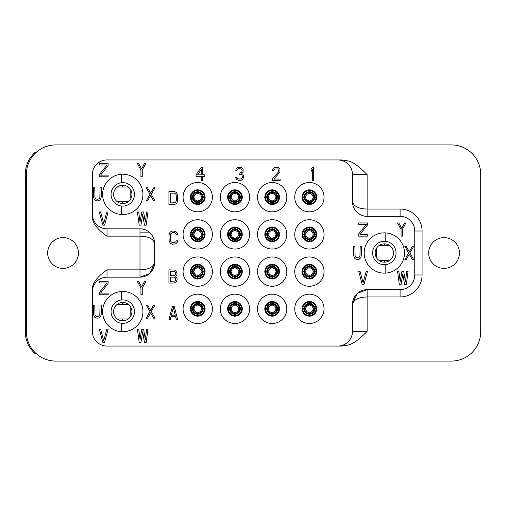 <?xml version="1.0" encoding="UTF-8"?>
<svg xmlns="http://www.w3.org/2000/svg" width="506" height="506" viewBox="0 0 506 506"><rect width="100%" height="100%" fill="white"/><g stroke="black" fill="none" stroke-linecap="round" stroke-linejoin="round"><path stroke-width="0.76" d="M55.723 144.925A29.31 29.31 0 0 0 26.413 174.235L26.413 331.765A29.31 29.31 0 0 0 55.723 361.075L451.39 361.075A29.31 29.31 0 0 0 480.7 331.765L480.7 174.235A29.31 29.31 0 0 0 451.39 144.925L55.723 144.925M459.454 253A15.389 15.389 0 0 1 444.066 268.389A15.389 15.389 0 0 1 428.677 253A15.389 15.389 0 0 1 444.066 237.611A15.389 15.389 0 0 1 459.454 253M78.436 253A15.389 15.389 0 0 1 63.054 268.389A15.389 15.389 0 0 1 47.665 253A15.389 15.389 0 0 1 63.054 237.611A15.389 15.389 0 0 1 78.436 253M154.64 262.525C153.324 267.193 148.441 269.641 139.985 269.85L107.013 269.85C96.602 277.086 91.719 283.992 92.358 290.577L92.358 331.398A14.655 14.655 0 0 0 107.013 346.053L341.746 346.053C348.887 344.89 352.366 346.193 367.128 331.398L367.128 296.965L400.101 296.965A21.979 21.979 0 0 0 422.08 274.979L422.08 231.021A21.979 21.979 0 0 0 400.101 209.035L367.128 209.035C358.672 208.82 353.789 206.378 352.473 201.711L352.473 174.602A14.655 14.655 0 0 0 337.818 159.947L107.013 159.947A14.655 14.655 0 0 0 92.358 174.602L92.358 215.423C91.725 222.014 96.608 228.921 107.013 236.15L139.985 236.15C148.441 236.365 153.324 238.807 154.64 243.475L154.64 262.525A14.655 14.655 0 0 1 139.985 277.18L107.013 277.18A14.655 14.655 0 0 0 92.358 291.835L92.358 331.398M107.013 346.053L337.818 346.053A14.655 14.655 0 0 0 352.473 331.398L352.473 304.289A14.655 14.655 0 0 1 367.128 289.634L400.101 289.634A14.655 14.655 0 0 0 414.756 274.979L414.756 231.021A14.655 14.655 0 0 0 400.101 216.366L367.128 216.366L367.128 174.602C352.334 159.782 348.9 161.123 341.746 159.947L107.013 159.947M26.413 174.235L25.3 174.235A29.31 29.31 0 0 1 35.224 152.249L36.337 152.249M122.401 185.234L122.401 187.056M122.401 318.944L122.401 320.766M384.712 245.676L384.712 243.848M384.712 262.152L384.712 260.324M122.401 302.468L122.401 304.289M122.401 201.711L122.401 203.532M128.265 201.711L117.272 201.711M122.768 185.221A9.159 9.159 0 0 0 113.61 194.38A9.159 9.159 0 0 0 122.768 203.538A9.159 9.159 0 0 0 131.927 194.38A9.159 9.159 0 0 0 122.768 185.221M117.272 187.056L128.265 187.056M130.788 189.965L130.788 198.801M117.272 304.289L128.265 304.289M122.768 302.461A9.159 9.159 0 0 0 113.61 311.62A9.159 9.159 0 0 0 122.768 320.779A9.159 9.159 0 0 0 131.927 311.62A9.159 9.159 0 0 0 122.768 302.461M130.788 307.199L130.788 316.035M128.265 318.944L117.272 318.944M121.301 299.988A11.727 11.727 0 0 0 121.301 323.252A11.727 11.727 0 0 0 134.488 311.62A11.727 11.727 0 0 0 121.301 299.988L121.301 291.519A20.151 20.151 0 0 0 102.617 311.62A20.151 20.151 0 0 0 121.301 331.715L121.301 323.252M121.301 331.715A20.151 20.151 0 0 0 142.92 311.62A20.151 20.151 0 0 0 121.301 291.519M400.101 209.035L400.101 216.366L367.128 216.366A14.655 14.655 0 0 1 352.473 201.711L352.91 205.24M92.358 174.602L92.358 214.165A14.655 14.655 0 0 0 107.013 228.82L139.985 228.82A14.655 14.655 0 0 1 154.64 243.475L154.21 239.945M183.071 197.169A14.655 14.655 0 0 1 197.726 182.514A14.655 14.655 0 0 1 212.381 197.169A14.655 14.655 0 0 1 197.726 211.824A14.655 14.655 0 0 1 183.071 197.169M220.293 197.169A14.655 14.655 0 0 1 234.948 182.514A14.655 14.655 0 0 1 249.603 197.169A14.655 14.655 0 0 1 234.948 211.824A14.655 14.655 0 0 1 220.293 197.169M183.071 234.392A14.655 14.655 0 0 1 197.726 219.737A14.655 14.655 0 0 1 212.381 234.392A14.655 14.655 0 0 1 197.726 249.041A14.655 14.655 0 0 1 183.071 234.392M220.293 234.392A14.655 14.655 0 0 1 234.948 219.737A14.655 14.655 0 0 1 249.603 234.392A14.655 14.655 0 0 1 234.948 249.041A14.655 14.655 0 0 1 220.293 234.392M220.293 271.608A14.655 14.655 0 0 1 234.948 256.959A14.655 14.655 0 0 1 249.603 271.608A14.655 14.655 0 0 1 234.948 286.263A14.655 14.655 0 0 1 220.293 271.608M183.071 271.608A14.655 14.655 0 0 1 197.726 256.959A14.655 14.655 0 0 1 212.381 271.608A14.655 14.655 0 0 1 197.726 286.263A14.655 14.655 0 0 1 183.071 271.608M212.381 308.831A14.655 14.655 0 0 1 197.726 323.486A14.655 14.655 0 0 1 183.071 308.831A14.655 14.655 0 0 1 197.726 294.176A14.655 14.655 0 0 1 212.381 308.831M249.603 308.831A14.655 14.655 0 0 1 234.948 323.486A14.655 14.655 0 0 1 220.293 308.831A14.655 14.655 0 0 1 234.948 294.176A14.655 14.655 0 0 1 249.603 308.831M286.826 308.831A14.655 14.655 0 0 1 272.171 323.486A14.655 14.655 0 0 1 257.516 308.831A14.655 14.655 0 0 1 272.171 294.176A14.655 14.655 0 0 1 286.826 308.831M286.826 271.608A14.655 14.655 0 0 1 272.171 286.263A14.655 14.655 0 0 1 257.516 271.608A14.655 14.655 0 0 1 272.171 256.959A14.655 14.655 0 0 1 286.826 271.608M286.826 234.392A14.655 14.655 0 0 1 272.171 249.041A14.655 14.655 0 0 1 257.516 234.392A14.655 14.655 0 0 1 272.171 219.737A14.655 14.655 0 0 1 286.826 234.392M257.516 197.169A14.655 14.655 0 0 1 272.171 182.514A14.655 14.655 0 0 1 286.826 197.169A14.655 14.655 0 0 1 272.171 211.824A14.655 14.655 0 0 1 257.516 197.169M294.739 197.169A14.655 14.655 0 0 1 309.394 182.514A14.655 14.655 0 0 1 324.042 197.169A14.655 14.655 0 0 1 309.394 211.824A14.655 14.655 0 0 1 294.739 197.169M324.042 234.392A14.655 14.655 0 0 1 309.394 249.041A14.655 14.655 0 0 1 294.739 234.392A14.655 14.655 0 0 1 309.394 219.737A14.655 14.655 0 0 1 324.042 234.392M324.042 271.608A14.655 14.655 0 0 1 309.394 286.263A14.655 14.655 0 0 1 294.739 271.608A14.655 14.655 0 0 1 309.394 256.959A14.655 14.655 0 0 1 324.042 271.608M324.042 308.831A14.655 14.655 0 0 1 309.394 323.486A14.655 14.655 0 0 1 294.739 308.831A14.655 14.655 0 0 1 309.394 294.176A14.655 14.655 0 0 1 324.042 308.831M341.746 159.947L337.818 159.947M352.505 202.659L352.543 203.134M365.882 216.309L366.293 216.34M352.473 304.289C353.789 299.622 358.678 297.18 367.128 296.965L367.128 289.634L400.101 289.634L400.101 296.965M367.128 289.634L357.457 293.278L352.505 303.341M337.818 346.053L341.746 346.053M92.358 290.577L92.358 291.835M107.013 236.15L107.013 228.82L139.985 228.82L139.985 277.18L107.013 277.18L107.013 269.85M139.985 277.18L149.656 273.537L154.608 263.474M154.608 242.526L154.57 242.051M141.237 228.876L140.82 228.845M92.358 214.165L92.358 215.423M190.395 197.169A7.324 7.324 0 0 1 197.726 189.839A7.324 7.324 0 0 1 205.05 197.169A7.324 7.324 0 0 1 197.726 204.494A7.324 7.324 0 0 1 190.395 197.169M197.998 189.737L197.979 190.534A6.641 6.641 0 0 1 204.361 196.916L205.151 196.891M204.361 196.916L201.426 196.726M198.162 193.469L197.979 191.749A5.427 5.427 0 0 1 203.146 196.916M197.985 204.133A6.97 6.97 0 0 1 197.46 204.133M197.46 190.199A6.97 6.97 0 0 1 197.985 190.199M204.69 196.904A6.97 6.97 0 0 1 204.69 197.429M201.426 197.606L203.146 197.422A5.427 5.427 0 0 1 197.979 202.59L197.998 204.595M197.979 202.59L198.162 200.863M205.151 197.441L203.146 197.422M204.361 197.422A6.641 6.641 0 0 1 197.979 203.804M194.026 197.606L192.305 197.422A5.427 5.427 0 0 0 197.473 202.59L197.289 200.863M197.448 204.595L197.473 202.59M192.305 197.422L190.294 197.441M191.091 197.422A6.641 6.641 0 0 0 197.473 203.804M197.448 189.737L197.473 190.534A6.641 6.641 0 0 0 191.091 196.916L190.294 196.891M197.289 193.469L197.473 191.749A5.427 5.427 0 0 0 192.305 196.916L194.026 196.726M192.305 196.916L191.091 196.916M197.473 190.534L197.473 191.749M197.979 190.534L197.979 191.749M190.762 197.429A6.97 6.97 0 0 1 190.762 196.904M227.618 197.169A7.324 7.324 0 0 1 234.948 189.839A7.324 7.324 0 0 1 242.273 197.169A7.324 7.324 0 0 1 234.948 204.494A7.324 7.324 0 0 1 227.618 197.169M235.22 189.737L235.201 190.534A6.641 6.641 0 0 1 241.583 196.916L242.374 196.891M241.583 196.916L238.642 196.726M235.385 193.469L235.201 191.749A5.427 5.427 0 0 1 240.369 196.916M235.208 204.133A6.97 6.97 0 0 1 234.683 204.133M234.683 190.199A6.97 6.97 0 0 1 235.208 190.199M241.912 196.904A6.97 6.97 0 0 1 241.912 197.429M238.642 197.606L240.369 197.422A5.427 5.427 0 0 1 235.201 202.59L235.22 204.595M235.201 202.59L235.385 200.863M242.374 197.441L240.369 197.422M241.583 197.422A6.641 6.641 0 0 1 235.201 203.804M231.248 197.606L229.528 197.422A5.427 5.427 0 0 0 234.695 202.59L234.506 200.863M234.67 204.595L234.695 202.59M229.528 197.422L227.517 197.441M228.314 197.422A6.641 6.641 0 0 0 234.695 203.804M234.67 189.737L234.695 190.534A6.641 6.641 0 0 0 228.314 196.916L227.517 196.891M234.506 193.469L234.695 191.749A5.427 5.427 0 0 0 229.528 196.916L231.248 196.726M229.528 196.916L228.314 196.916M234.695 190.534L234.695 191.749M235.201 190.534L235.201 191.749M227.985 197.429A6.97 6.97 0 0 1 227.985 196.904M190.395 234.392A7.324 7.324 0 0 1 197.726 227.061A7.324 7.324 0 0 1 205.05 234.392A7.324 7.324 0 0 1 197.726 241.716A7.324 7.324 0 0 1 190.395 234.392M197.448 241.817L197.473 241.027A6.641 6.641 0 0 1 191.091 234.645L190.294 234.664M191.091 234.645L194.026 234.828M197.289 238.086L197.473 239.812A5.427 5.427 0 0 1 192.305 234.645M197.46 227.422A6.97 6.97 0 0 1 197.985 227.422M197.985 241.356A6.97 6.97 0 0 1 197.46 241.356M190.762 234.651A6.97 6.97 0 0 1 190.762 234.126M194.026 233.949L192.305 234.139A5.427 5.427 0 0 1 197.473 228.971L197.448 226.96M197.473 228.971L197.289 230.692M190.294 234.114L192.305 234.139M191.091 234.139A6.641 6.641 0 0 1 197.473 227.757M201.426 233.949L203.146 234.139A5.427 5.427 0 0 0 197.979 228.971L198.162 230.692M197.998 226.96L197.979 228.971M203.146 234.139L205.151 234.114M204.361 234.139A6.641 6.641 0 0 0 197.979 227.757M197.998 241.817L197.979 241.027A6.641 6.641 0 0 0 204.361 234.645L205.151 234.664M198.162 238.086L197.979 239.812A5.427 5.427 0 0 0 203.146 234.645L201.426 234.828M203.146 234.645L204.361 234.645M197.979 241.027L197.979 239.812M197.473 241.027L197.473 239.812M204.69 234.126A6.97 6.97 0 0 1 204.69 234.651M227.618 234.392A7.324 7.324 0 0 1 234.948 227.061A7.324 7.324 0 0 1 242.273 234.392A7.324 7.324 0 0 1 234.948 241.716A7.324 7.324 0 0 1 227.618 234.392M235.22 226.96L235.201 227.757A6.641 6.641 0 0 1 241.583 234.139L242.374 234.114M241.583 234.139L238.642 233.949M235.385 230.692L235.201 228.971A5.427 5.427 0 0 1 240.369 234.139M235.208 241.356A6.97 6.97 0 0 1 234.683 241.356M234.683 227.422A6.97 6.97 0 0 1 235.208 227.422M241.912 234.126A6.97 6.97 0 0 1 241.912 234.651M238.642 234.828L240.369 234.645A5.427 5.427 0 0 1 235.201 239.812L235.22 241.817M235.201 239.812L235.385 238.086M242.374 234.664L240.369 234.645M241.583 234.645A6.641 6.641 0 0 1 235.201 241.027M231.248 234.828L229.528 234.645A5.427 5.427 0 0 0 234.695 239.812L234.506 238.086M234.67 241.817L234.695 239.812M229.528 234.645L227.517 234.664M228.314 234.645A6.641 6.641 0 0 0 234.695 241.027M234.67 226.96L234.695 227.757A6.641 6.641 0 0 0 228.314 234.139L227.517 234.114M234.506 230.692L234.695 228.971A5.427 5.427 0 0 0 229.528 234.139L231.248 233.949M229.528 234.139L228.314 234.139M234.695 227.757L234.695 228.971M235.201 227.757L235.201 228.971M227.985 234.651A6.97 6.97 0 0 1 227.985 234.126M227.618 271.608A7.324 7.324 0 0 1 234.948 264.284A7.324 7.324 0 0 1 242.273 271.608A7.324 7.324 0 0 1 234.948 278.939A7.324 7.324 0 0 1 227.618 271.608M235.22 264.183L235.201 264.973A6.641 6.641 0 0 1 241.583 271.355L242.374 271.336M241.583 271.355L238.642 271.172M235.385 267.914L235.201 266.188A5.427 5.427 0 0 1 240.369 271.355M235.208 278.578A6.97 6.97 0 0 1 234.683 278.578M234.683 264.644A6.97 6.97 0 0 1 235.208 264.644M241.912 271.349A6.97 6.97 0 0 1 241.912 271.874M238.642 272.051L240.369 271.861A5.427 5.427 0 0 1 235.201 277.029L235.22 279.04M235.201 277.029L235.385 275.308M242.374 271.886L240.369 271.861M241.583 271.861A6.641 6.641 0 0 1 235.201 278.243M231.248 272.051L229.528 271.861A5.427 5.427 0 0 0 234.695 277.029L234.506 275.308M234.67 279.04L234.695 277.029M229.528 271.861L227.517 271.886M228.314 271.861A6.641 6.641 0 0 0 234.695 278.243M234.67 264.183L234.695 264.973A6.641 6.641 0 0 0 228.314 271.355L227.517 271.336M234.506 267.914L234.695 266.188A5.427 5.427 0 0 0 229.528 271.355L231.248 271.172M229.528 271.355L228.314 271.355M234.695 264.973L234.695 266.188M235.201 264.973L235.201 266.188M227.985 271.874A6.97 6.97 0 0 1 227.985 271.349M190.395 271.608A7.324 7.324 0 0 1 197.726 264.284A7.324 7.324 0 0 1 205.05 271.608A7.324 7.324 0 0 1 197.726 278.939A7.324 7.324 0 0 1 190.395 271.608M197.998 264.183L197.979 264.973A6.641 6.641 0 0 1 204.361 271.355L205.151 271.336M204.361 271.355L201.426 271.172M198.162 267.914L197.979 266.188A5.427 5.427 0 0 1 203.146 271.355M197.985 278.578A6.97 6.97 0 0 1 197.46 278.578M197.46 264.644A6.97 6.97 0 0 1 197.985 264.644M204.69 271.349A6.97 6.97 0 0 1 204.69 271.874M201.426 272.051L203.146 271.861A5.427 5.427 0 0 1 197.979 277.029L197.998 279.04M197.979 277.029L198.162 275.308M205.151 271.886L203.146 271.861M204.361 271.861A6.641 6.641 0 0 1 197.979 278.243M194.026 272.051L192.305 271.861A5.427 5.427 0 0 0 197.473 277.029L197.289 275.308M197.448 279.04L197.473 277.029M192.305 271.861L190.294 271.886M191.091 271.861A6.641 6.641 0 0 0 197.473 278.243M197.448 264.183L197.473 264.973A6.641 6.641 0 0 0 191.091 271.355L190.294 271.336M197.289 267.914L197.473 266.188A5.427 5.427 0 0 0 192.305 271.355L194.026 271.172M192.305 271.355L191.091 271.355M197.473 264.973L197.473 266.188M197.979 264.973L197.979 266.188M190.762 271.874A6.97 6.97 0 0 1 190.762 271.349M205.05 308.831A7.324 7.324 0 0 1 197.726 316.161A7.324 7.324 0 0 1 190.395 308.831A7.324 7.324 0 0 1 197.726 301.506A7.324 7.324 0 0 1 205.05 308.831M197.448 316.263L197.473 315.466A6.641 6.641 0 0 1 191.091 309.084L190.294 309.109M191.091 309.084L194.026 309.274M197.289 312.531L197.473 314.251A5.427 5.427 0 0 1 192.305 309.084M197.46 301.867A6.97 6.97 0 0 1 197.985 301.867M197.985 315.801A6.97 6.97 0 0 1 197.46 315.801M190.762 309.096A6.97 6.97 0 0 1 190.762 308.571M194.026 308.394L192.305 308.578A5.427 5.427 0 0 1 197.473 303.41L197.448 301.405M197.473 303.41L197.289 305.137M190.294 308.559L192.305 308.578M191.091 308.578A6.641 6.641 0 0 1 197.473 302.196M201.426 308.394L203.146 308.578A5.427 5.427 0 0 0 197.979 303.41L198.162 305.137M197.998 301.405L197.979 303.41M203.146 308.578L205.151 308.559M204.361 308.578A6.641 6.641 0 0 0 197.979 302.196M197.998 316.263L197.979 315.466A6.641 6.641 0 0 0 204.361 309.084L205.151 309.109M198.162 312.531L197.979 314.251A5.427 5.427 0 0 0 203.146 309.084L201.426 309.274M203.146 309.084L204.361 309.084M197.979 315.466L197.979 314.251M197.473 315.466L197.473 314.251M204.69 308.571A6.97 6.97 0 0 1 204.69 309.096M242.273 308.831A7.324 7.324 0 0 1 234.948 316.161A7.324 7.324 0 0 1 227.618 308.831A7.324 7.324 0 0 1 234.948 301.506A7.324 7.324 0 0 1 242.273 308.831M234.67 316.263L234.695 315.466A6.641 6.641 0 0 1 228.314 309.084L227.517 309.109M228.314 309.084L231.248 309.274M234.506 312.531L234.695 314.251A5.427 5.427 0 0 1 229.528 309.084M234.683 301.867A6.97 6.97 0 0 1 235.208 301.867M235.208 315.801A6.97 6.97 0 0 1 234.683 315.801M227.985 309.096A6.97 6.97 0 0 1 227.985 308.571M231.248 308.394L229.528 308.578A5.427 5.427 0 0 1 234.695 303.41L234.67 301.405M234.695 303.41L234.506 305.137M227.517 308.559L229.528 308.578M228.314 308.578A6.641 6.641 0 0 1 234.695 302.196M238.642 308.394L240.369 308.578A5.427 5.427 0 0 0 235.201 303.41L235.385 305.137M235.22 301.405L235.201 303.41M240.369 308.578L242.374 308.559M241.583 308.578A6.641 6.641 0 0 0 235.201 302.196M235.22 316.263L235.201 315.466A6.641 6.641 0 0 0 241.583 309.084L242.374 309.109M235.385 312.531L235.201 314.251A5.427 5.427 0 0 0 240.369 309.084L238.642 309.274M240.369 309.084L241.583 309.084M235.201 315.466L235.201 314.251M234.695 315.466L234.695 314.251M241.912 308.571A6.97 6.97 0 0 1 241.912 309.096M279.495 308.831A7.324 7.324 0 0 1 272.171 316.161A7.324 7.324 0 0 1 264.84 308.831A7.324 7.324 0 0 1 272.171 301.506A7.324 7.324 0 0 1 279.495 308.831M271.893 316.263L271.918 315.466A6.641 6.641 0 0 1 265.536 309.084L264.739 309.109M265.536 309.084L268.471 309.274M271.728 312.531L271.918 314.251A5.427 5.427 0 0 1 266.751 309.084M271.905 301.867A6.97 6.97 0 0 1 272.43 301.867M272.43 315.801A6.97 6.97 0 0 1 271.905 315.801M265.201 309.096A6.97 6.97 0 0 1 265.201 308.571M268.471 308.394L266.751 308.578A5.427 5.427 0 0 1 271.918 303.41L271.893 301.405M271.918 303.41L271.728 305.137M264.739 308.559L266.751 308.578M265.536 308.578A6.641 6.641 0 0 1 271.918 302.196M275.865 308.394L277.592 308.578A5.427 5.427 0 0 0 272.424 303.41L272.607 305.137M272.443 301.405L272.424 303.41M277.592 308.578L279.597 308.559M278.806 308.578A6.641 6.641 0 0 0 272.424 302.196M272.443 316.263L272.424 315.466A6.641 6.641 0 0 0 278.806 309.084L279.597 309.109M272.607 312.531L272.424 314.251A5.427 5.427 0 0 0 277.592 309.084L275.865 309.274M277.592 309.084L278.806 309.084M272.424 315.466L272.424 314.251M271.918 315.466L271.918 314.251M279.135 308.571A6.97 6.97 0 0 1 279.135 309.096M279.495 271.608A7.324 7.324 0 0 1 272.171 278.939A7.324 7.324 0 0 1 264.84 271.608A7.324 7.324 0 0 1 272.171 264.284A7.324 7.324 0 0 1 279.495 271.608M271.893 279.04L271.918 278.243A6.641 6.641 0 0 1 265.536 271.861L264.739 271.886M265.536 271.861L268.471 272.051M271.728 275.308L271.918 277.029A5.427 5.427 0 0 1 266.751 271.861M271.905 264.644A6.97 6.97 0 0 1 272.43 264.644M272.43 278.578A6.97 6.97 0 0 1 271.905 278.578M265.201 271.874A6.97 6.97 0 0 1 265.201 271.349M268.471 271.172L266.751 271.355A5.427 5.427 0 0 1 271.918 266.188L271.893 264.183M271.918 266.188L271.728 267.914M264.739 271.336L266.751 271.355M265.536 271.355A6.641 6.641 0 0 1 271.918 264.973M275.865 271.172L277.592 271.355A5.427 5.427 0 0 0 272.424 266.188L272.607 267.914M272.443 264.183L272.424 266.188M277.592 271.355L279.597 271.336M278.806 271.355A6.641 6.641 0 0 0 272.424 264.973M272.443 279.04L272.424 278.243A6.641 6.641 0 0 0 278.806 271.861L279.597 271.886M272.607 275.308L272.424 277.029A5.427 5.427 0 0 0 277.592 271.861L275.865 272.051M277.592 271.861L278.806 271.861M272.424 278.243L272.424 277.029M271.918 278.243L271.918 277.029M279.135 271.349A6.97 6.97 0 0 1 279.135 271.874M279.495 234.392A7.324 7.324 0 0 1 272.171 241.716A7.324 7.324 0 0 1 264.84 234.392A7.324 7.324 0 0 1 272.171 227.061A7.324 7.324 0 0 1 279.495 234.392M271.893 241.817L271.918 241.027A6.641 6.641 0 0 1 265.536 234.645L264.739 234.664M265.536 234.645L268.471 234.828M271.728 238.086L271.918 239.812A5.427 5.427 0 0 1 266.751 234.645M271.905 227.422A6.97 6.97 0 0 1 272.43 227.422M272.43 241.356A6.97 6.97 0 0 1 271.905 241.356M265.201 234.651A6.97 6.97 0 0 1 265.201 234.126M268.471 233.949L266.751 234.139A5.427 5.427 0 0 1 271.918 228.971L271.893 226.96M271.918 228.971L271.728 230.692M264.739 234.114L266.751 234.139M265.536 234.139A6.641 6.641 0 0 1 271.918 227.757M275.865 233.949L277.592 234.139A5.427 5.427 0 0 0 272.424 228.971L272.607 230.692M272.443 226.96L272.424 228.971M277.592 234.139L279.597 234.114M278.806 234.139A6.641 6.641 0 0 0 272.424 227.757M272.443 241.817L272.424 241.027A6.641 6.641 0 0 0 278.806 234.645L279.597 234.664M272.607 238.086L272.424 239.812A5.427 5.427 0 0 0 277.592 234.645L275.865 234.828M277.592 234.645L278.806 234.645M272.424 241.027L272.424 239.812M271.918 241.027L271.918 239.812M279.135 234.126A6.97 6.97 0 0 1 279.135 234.651M264.84 197.169A7.324 7.324 0 0 1 272.171 189.839A7.324 7.324 0 0 1 279.495 197.169A7.324 7.324 0 0 1 272.171 204.494A7.324 7.324 0 0 1 264.84 197.169M272.443 189.737L272.424 190.534A6.641 6.641 0 0 1 278.806 196.916L279.597 196.891M278.806 196.916L275.865 196.726M272.607 193.469L272.424 191.749A5.427 5.427 0 0 1 277.592 196.916M272.43 204.133A6.97 6.97 0 0 1 271.905 204.133M271.905 190.199A6.97 6.97 0 0 1 272.43 190.199M279.135 196.904A6.97 6.97 0 0 1 279.135 197.429M275.865 197.606L277.592 197.422A5.427 5.427 0 0 1 272.424 202.59L272.443 204.595M272.424 202.59L272.607 200.863M279.597 197.441L277.592 197.422M278.806 197.422A6.641 6.641 0 0 1 272.424 203.804M268.471 197.606L266.751 197.422A5.427 5.427 0 0 0 271.918 202.59L271.728 200.863M271.893 204.595L271.918 202.59M266.751 197.422L264.739 197.441M265.536 197.422A6.641 6.641 0 0 0 271.918 203.804M271.893 189.737L271.918 190.534A6.641 6.641 0 0 0 265.536 196.916L264.739 196.891M271.728 193.469L271.918 191.749A5.427 5.427 0 0 0 266.751 196.916L268.471 196.726M266.751 196.916L265.536 196.916M271.918 190.534L271.918 191.749M272.424 190.534L272.424 191.749M265.201 197.429A6.97 6.97 0 0 1 265.201 196.904M302.063 197.169A7.324 7.324 0 0 1 309.394 189.839A7.324 7.324 0 0 1 316.718 197.169A7.324 7.324 0 0 1 309.394 204.494A7.324 7.324 0 0 1 302.063 197.169M309.666 189.737L309.647 190.534A6.641 6.641 0 0 1 316.029 196.916L316.819 196.891M316.029 196.916L313.087 196.726M309.83 193.469L309.647 191.749A5.427 5.427 0 0 1 314.814 196.916M309.653 204.133A6.97 6.97 0 0 1 309.128 204.133M309.128 190.199A6.97 6.97 0 0 1 309.653 190.199M316.358 196.904A6.97 6.97 0 0 1 316.358 197.429M313.087 197.606L314.814 197.422A5.427 5.427 0 0 1 309.647 202.59L309.666 204.595M309.647 202.59L309.83 200.863M316.819 197.441L314.814 197.422M316.029 197.422A6.641 6.641 0 0 1 309.647 203.804M305.694 197.606L303.973 197.422A5.427 5.427 0 0 0 309.141 202.59L308.951 200.863M309.115 204.595L309.141 202.59M303.973 197.422L301.962 197.441M302.759 197.422A6.641 6.641 0 0 0 309.141 203.804M309.115 189.737L309.141 190.534A6.641 6.641 0 0 0 302.759 196.916L301.962 196.891M308.951 193.469L309.141 191.749A5.427 5.427 0 0 0 303.973 196.916L305.694 196.726M303.973 196.916L302.759 196.916M309.141 190.534L309.141 191.749M309.647 190.534L309.647 191.749M302.424 197.429A6.97 6.97 0 0 1 302.424 196.904M316.718 234.392A7.324 7.324 0 0 1 309.394 241.716A7.324 7.324 0 0 1 302.063 234.392A7.324 7.324 0 0 1 309.394 227.061A7.324 7.324 0 0 1 316.718 234.392M309.115 241.817L309.141 241.027A6.641 6.641 0 0 1 302.759 234.645L301.962 234.664M302.759 234.645L305.694 234.828M308.951 238.086L309.141 239.812A5.427 5.427 0 0 1 303.973 234.645M309.128 227.422A6.97 6.97 0 0 1 309.653 227.422M309.653 241.356A6.97 6.97 0 0 1 309.128 241.356M302.424 234.651A6.97 6.97 0 0 1 302.424 234.126M305.694 233.949L303.973 234.139A5.427 5.427 0 0 1 309.141 228.971L309.115 226.96M309.141 228.971L308.951 230.692M301.962 234.114L303.973 234.139M302.759 234.139A6.641 6.641 0 0 1 309.141 227.757M313.087 233.949L314.814 234.139A5.427 5.427 0 0 0 309.647 228.971L309.83 230.692M309.666 226.96L309.647 228.971M314.814 234.139L316.819 234.114M316.029 234.139A6.641 6.641 0 0 0 309.647 227.757M309.666 241.817L309.647 241.027A6.641 6.641 0 0 0 316.029 234.645L316.819 234.664M309.83 238.086L309.647 239.812A5.427 5.427 0 0 0 314.814 234.645L313.087 234.828M314.814 234.645L316.029 234.645M309.647 241.027L309.647 239.812M309.141 241.027L309.141 239.812M316.358 234.126A6.97 6.97 0 0 1 316.358 234.651M316.718 271.608A7.324 7.324 0 0 1 309.394 278.939A7.324 7.324 0 0 1 302.063 271.608A7.324 7.324 0 0 1 309.394 264.284A7.324 7.324 0 0 1 316.718 271.608M309.666 264.183L309.647 264.973A6.641 6.641 0 0 1 316.029 271.355L316.819 271.336M316.029 271.355L313.087 271.172M309.83 267.914L309.647 266.188A5.427 5.427 0 0 1 314.814 271.355M309.653 278.578A6.97 6.97 0 0 1 309.128 278.578M309.128 264.644A6.97 6.97 0 0 1 309.653 264.644M316.358 271.349A6.97 6.97 0 0 1 316.358 271.874M313.087 272.051L314.814 271.861A5.427 5.427 0 0 1 309.647 277.029L309.666 279.04M309.647 277.029L309.83 275.308M316.819 271.886L314.814 271.861M316.029 271.861A6.641 6.641 0 0 1 309.647 278.243M305.694 272.051L303.973 271.861A5.427 5.427 0 0 0 309.141 277.029L308.951 275.308M309.115 279.04L309.141 277.029M303.973 271.861L301.962 271.886M302.759 271.861A6.641 6.641 0 0 0 309.141 278.243M309.115 264.183L309.141 264.973A6.641 6.641 0 0 0 302.759 271.355L301.962 271.336M308.951 267.914L309.141 266.188A5.427 5.427 0 0 0 303.973 271.355L305.694 271.172M303.973 271.355L302.759 271.355M309.141 264.973L309.141 266.188M309.647 264.973L309.647 266.188M302.424 271.874A6.97 6.97 0 0 1 302.424 271.349M316.718 308.831A7.324 7.324 0 0 1 309.394 316.161A7.324 7.324 0 0 1 302.063 308.831A7.324 7.324 0 0 1 309.394 301.506A7.324 7.324 0 0 1 316.718 308.831M309.115 316.263L309.141 315.466A6.641 6.641 0 0 1 302.759 309.084L301.962 309.109M302.759 309.084L305.694 309.274M308.951 312.531L309.141 314.251A5.427 5.427 0 0 1 303.973 309.084M309.128 301.867A6.97 6.97 0 0 1 309.653 301.867M309.653 315.801A6.97 6.97 0 0 1 309.128 315.801M302.424 309.096A6.97 6.97 0 0 1 302.424 308.571M305.694 308.394L303.973 308.578A5.427 5.427 0 0 1 309.141 303.41L309.115 301.405M309.141 303.41L308.951 305.137M301.962 308.559L303.973 308.578M302.759 308.578A6.641 6.641 0 0 1 309.141 302.196M313.087 308.394L314.814 308.578A5.427 5.427 0 0 0 309.647 303.41L309.83 305.137M309.666 301.405L309.647 303.41M314.814 308.578L316.819 308.559M316.029 308.578A6.641 6.641 0 0 0 309.647 302.196M309.666 316.263L309.647 315.466A6.641 6.641 0 0 0 316.029 309.084L316.819 309.109M309.83 312.531L309.647 314.251A5.427 5.427 0 0 0 314.814 309.084L313.087 309.274M314.814 309.084L316.029 309.084M309.647 315.466L309.647 314.251M309.141 315.466L309.141 314.251M316.358 308.571A6.97 6.97 0 0 1 316.358 309.096M101.371 196.486L101.371 187.789L100.055 187.789L99.834 197.612L99.397 198.453L97.854 199.294L96.096 199.01L94.995 197.612L94.78 187.789L93.458 187.789L93.458 196.486L94.116 199.01L94.995 200.136L96.975 200.977L98.955 200.699L100.713 199.01L101.371 196.486M108.113 165.576L108.113 163.609L99.321 163.609L99.321 165.013L107.013 165.013L99.321 174.551L99.321 176.796L108.113 176.796L108.113 175.114L100.637 175.114L108.113 165.576M412.339 259.597L413.655 259.597L409.917 252.861L413.655 246.403L412.339 246.403L409.259 251.735L406.185 246.403L404.863 246.403L408.601 252.861L404.863 259.597L406.185 259.597L409.259 254.265L412.339 259.597M101.371 313.72L101.371 305.023L100.055 305.023L99.834 314.846L99.397 315.687L97.854 316.528L96.096 316.25L94.995 314.846L94.78 305.023L93.458 305.023L93.458 313.72L94.116 316.25L94.995 317.37L96.975 318.211L98.955 317.932L100.713 316.25L101.371 313.72M104.597 342.391L108.113 329.204L106.798 329.204L103.717 340.709L100.637 329.204L99.321 329.204L102.838 342.391L104.597 342.391M145.772 163.609L144.457 163.609L141.598 168.941L138.739 163.609L137.423 163.609L140.94 170.06L140.94 176.796L142.256 176.796L142.256 170.06L145.772 163.609M153.691 200.977L155.007 200.977L151.269 194.241L155.007 187.789L153.691 187.789L150.611 193.121L147.537 187.789L146.215 187.789L149.953 194.241L146.215 200.977L147.537 200.977L150.611 195.645L153.691 200.977M140.94 225.157L142.698 214.493L144.457 225.157L146.215 225.157L147.973 211.97L146.658 211.97L145.336 222.071L143.577 211.97L141.819 211.97L140.061 222.071L138.739 211.97L137.423 211.97L139.182 225.157L140.94 225.157M104.597 225.157L108.113 211.97L106.798 211.97L103.717 223.475L100.637 211.97L99.321 211.97L102.838 225.157L104.597 225.157M108.113 283.537L108.113 281.576L99.321 281.576L99.321 282.98L107.013 282.98L99.321 292.519L99.321 294.764L108.113 294.764L108.113 293.082L100.637 293.082L108.113 283.537M145.772 281.576L144.457 281.576L141.598 286.908L138.739 281.576L137.423 281.576L140.94 288.028L140.94 294.764L142.256 294.764L142.256 288.028L145.772 281.576M153.691 318.211L155.007 318.211L151.269 311.475L155.007 305.023L153.691 305.023L150.611 310.355L147.537 305.023L146.215 305.023L149.953 311.475L146.215 318.211L147.537 318.211L150.611 312.879L153.691 318.211M140.94 342.391L142.698 331.727L144.457 342.391L146.215 342.391L147.973 329.204L146.658 329.204L145.336 339.305L143.577 329.204L141.819 329.204L140.061 339.305L138.739 329.204L137.423 329.204L139.182 342.391L140.94 342.391M405.888 222.956L404.572 222.956L401.713 228.288L398.854 222.956L397.539 222.956L401.056 229.414L401.056 236.15L402.371 236.15L402.371 229.414L405.888 222.956M367.495 224.923L367.495 222.956L358.703 222.956L358.703 224.36L366.395 224.36L358.703 233.905L358.703 236.15L367.495 236.15L367.495 234.461L360.019 234.461L367.495 224.923M361.486 255.106L361.486 246.403L360.171 246.403L359.949 256.226L358.849 257.63L357.97 257.908L356.211 257.63L355.111 256.226L354.896 246.403L353.574 246.403L353.574 255.106L354.232 257.63L355.111 258.756L357.091 259.597L359.07 259.312L360.829 257.63L361.486 255.106M363.978 284.505L367.495 271.317L366.18 271.317L363.099 282.822L360.019 271.317L358.703 271.317L362.22 284.505L363.978 284.505M401.056 284.505L402.814 273.841L404.572 284.505L406.331 284.505L408.089 271.317L406.767 271.317L405.451 281.418L403.693 271.317L401.935 271.317L400.176 281.418L398.854 271.317L397.539 271.317L399.297 284.505L401.056 284.505M174.203 191.451L168.928 191.451L168.928 204.639L174.203 204.639L176.183 203.798L177.062 202.678L177.72 200.148L177.505 194.538L176.183 192.293L174.203 191.451M170.25 193.134L174.203 193.134L175.746 193.975L176.183 194.816L176.404 200.148L175.746 202.115L175.082 202.678L170.25 202.957L170.25 193.134M177.505 240.837L176.183 240.837L175.961 241.685L174.425 242.526L172.445 242.526L170.908 241.685L170.25 239.717L170.25 235.511L170.908 233.544L172.445 232.703L174.425 232.703L175.961 233.544L176.183 234.386L177.505 234.386L177.283 232.981L175.525 231.299L172.445 231.021L170.465 231.862L169.586 232.981L168.928 235.511L169.149 241.122L170.465 243.367L172.445 244.208L175.525 243.93L177.283 242.241L177.505 240.837M175.746 276.308L176.841 274.903L177.062 272.936L175.304 270.134L168.928 269.85L168.928 283.044L174.203 283.044L176.183 281.918L177.062 279.957L177.062 278.553L175.746 276.308M170.25 271.539L175.082 271.817L175.746 273.221L175.525 274.625L174.425 275.466L170.25 275.466L170.25 271.539M175.746 278.831L175.082 281.077L170.25 281.355L170.25 277.149L174.425 277.149L175.525 277.99L175.746 278.831M174.203 306.491L172.445 306.491L168.928 319.678L170.25 319.678L171.129 316.307L175.525 316.307L176.404 319.678L177.72 319.678L174.203 306.491M173.324 307.61L175.304 315.187L171.344 315.187L173.324 307.61M201.312 167.271L196.037 174.848L196.037 176.531L201.312 176.531L201.312 180.459L202.634 180.459L202.634 176.531L204.835 176.531L204.835 174.848L202.634 174.848L202.634 167.271L201.312 167.271M197.58 174.848L201.312 169.516L201.312 174.848L197.58 174.848M242.861 179.061L243.519 177.372L243.297 175.127L242.861 174.285L241.76 173.729L243.082 172.04L243.082 169.238L241.324 167.556L237.807 167.556L236.049 169.238L235.828 170.358L236.928 170.358L238.022 168.953L239.123 168.675L241.103 168.953L241.76 169.516L242.203 170.358L241.76 172.04L241.324 172.603L239.123 173.166L239.123 174.285L241.324 174.57L241.982 175.127L242.418 177.372L241.76 178.498L240.224 179.061L237.807 178.776L236.707 177.372L235.606 177.372L235.828 178.213L236.928 179.617L238.687 180.459L241.324 180.18L242.861 179.061M272.241 179.061L272.241 180.459L280.153 180.459L280.153 179.061L273.999 179.061L279.938 172.04L279.938 169.238L278.18 167.556L274.442 167.556L272.683 169.238L272.462 170.358L273.563 170.358L274.663 168.953L277.737 168.953L278.838 170.92L278.395 172.04L272.241 179.061M313.714 180.459L313.714 167.271L312.398 167.271L311.076 169.238L311.076 171.483L312.398 169.516L312.398 180.459L313.714 180.459M385.812 232.905A20.151 20.151 0 0 0 364.2 253A20.151 20.151 0 0 0 385.812 273.095A20.151 20.151 0 0 0 404.496 253A20.151 20.151 0 0 0 385.812 232.905L385.812 241.368A11.727 11.727 0 0 0 372.625 253A11.727 11.727 0 0 0 385.812 264.632A11.727 11.727 0 0 0 385.812 241.368M385.812 273.095L385.812 264.632M384.345 262.159A9.159 9.159 0 0 1 375.186 253A9.159 9.159 0 0 1 384.345 243.841A9.159 9.159 0 0 1 393.51 253A9.159 9.159 0 0 1 384.345 262.159M389.841 260.324L378.855 260.324M376.325 257.415L376.325 248.585M378.855 245.676L389.841 245.676M26.413 176.43L25.3 176.43L25.3 331.765A29.31 29.31 0 0 0 35.224 353.751L36.337 353.751M25.3 176.43L25.3 174.235M25.3 331.765L26.413 331.765M150.08 232.849L139.985 232.849M121.301 214.481A20.151 20.151 0 0 0 142.92 194.38A20.151 20.151 0 0 0 121.301 174.285A20.151 20.151 0 0 0 102.617 194.38A20.151 20.151 0 0 0 121.301 214.481L121.301 206.012A11.727 11.727 0 0 0 134.488 194.38A11.727 11.727 0 0 0 121.301 182.748A11.727 11.727 0 0 0 121.301 206.012M121.301 174.285L121.301 182.748M352.473 174.602L367.128 174.602M414.756 231.021L422.08 231.021M422.08 274.979L414.756 274.979M367.128 331.398L352.473 331.398M202.381 196.866A4.662 4.662 0 0 0 198.023 192.514M198.023 201.818A4.662 4.662 0 0 0 202.381 197.466M193.071 197.466A4.662 4.662 0 0 0 197.429 201.818M197.429 192.514A4.662 4.662 0 0 0 193.071 196.866M239.597 196.866A4.662 4.662 0 0 0 235.246 192.514M235.246 201.818A4.662 4.662 0 0 0 239.597 197.466M230.293 197.466A4.662 4.662 0 0 0 234.651 201.818M234.651 192.514A4.662 4.662 0 0 0 230.293 196.866M193.071 234.689A4.662 4.662 0 0 0 197.429 239.041M197.429 229.737A4.662 4.662 0 0 0 193.071 234.088M202.381 234.088A4.662 4.662 0 0 0 198.023 229.737M198.023 239.041A4.662 4.662 0 0 0 202.381 234.689M239.597 234.088A4.662 4.662 0 0 0 235.246 229.737M235.246 239.041A4.662 4.662 0 0 0 239.597 234.689M230.293 234.689A4.662 4.662 0 0 0 234.651 239.041M234.651 229.737A4.662 4.662 0 0 0 230.293 234.088M239.597 271.311A4.662 4.662 0 0 0 235.246 266.959M235.246 276.263A4.662 4.662 0 0 0 239.597 271.912M230.293 271.912A4.662 4.662 0 0 0 234.651 276.263M234.651 266.959A4.662 4.662 0 0 0 230.293 271.311M202.381 271.311A4.662 4.662 0 0 0 198.023 266.959M198.023 276.263A4.662 4.662 0 0 0 202.381 271.912M193.071 271.912A4.662 4.662 0 0 0 197.429 276.263M197.429 266.959A4.662 4.662 0 0 0 193.071 271.311M193.071 309.134A4.662 4.662 0 0 0 197.429 313.486M197.429 304.182A4.662 4.662 0 0 0 193.071 308.534M202.381 308.534A4.662 4.662 0 0 0 198.023 304.182M198.023 313.486A4.662 4.662 0 0 0 202.381 309.134M230.293 309.134A4.662 4.662 0 0 0 234.651 313.486M234.651 304.182A4.662 4.662 0 0 0 230.293 308.534M239.597 308.534A4.662 4.662 0 0 0 235.246 304.182M235.246 313.486A4.662 4.662 0 0 0 239.597 309.134M267.516 309.134A4.662 4.662 0 0 0 271.867 313.486M271.867 304.182A4.662 4.662 0 0 0 267.516 308.534M276.82 308.534A4.662 4.662 0 0 0 272.468 304.182M272.468 313.486A4.662 4.662 0 0 0 276.82 309.134M267.516 271.912A4.662 4.662 0 0 0 271.867 276.263M271.867 266.959A4.662 4.662 0 0 0 267.516 271.311M276.82 271.311A4.662 4.662 0 0 0 272.468 266.959M272.468 276.263A4.662 4.662 0 0 0 276.82 271.912M267.516 234.689A4.662 4.662 0 0 0 271.867 239.041M271.867 229.737A4.662 4.662 0 0 0 267.516 234.088M276.82 234.088A4.662 4.662 0 0 0 272.468 229.737M272.468 239.041A4.662 4.662 0 0 0 276.82 234.689M276.82 196.866A4.662 4.662 0 0 0 272.468 192.514M272.468 201.818A4.662 4.662 0 0 0 276.82 197.466M267.516 197.466A4.662 4.662 0 0 0 271.867 201.818M271.867 192.514A4.662 4.662 0 0 0 267.516 196.866M314.043 196.866A4.662 4.662 0 0 0 309.691 192.514M309.691 201.818A4.662 4.662 0 0 0 314.043 197.466M304.738 197.466A4.662 4.662 0 0 0 309.09 201.818M309.09 192.514A4.662 4.662 0 0 0 304.738 196.866M304.738 234.689A4.662 4.662 0 0 0 309.09 239.041M309.09 229.737A4.662 4.662 0 0 0 304.738 234.088M314.043 234.088A4.662 4.662 0 0 0 309.691 229.737M309.691 239.041A4.662 4.662 0 0 0 314.043 234.689M314.043 271.311A4.662 4.662 0 0 0 309.691 266.959M309.691 276.263A4.662 4.662 0 0 0 314.043 271.912M304.738 271.912A4.662 4.662 0 0 0 309.09 276.263M309.09 266.959A4.662 4.662 0 0 0 304.738 271.311M304.738 309.134A4.662 4.662 0 0 0 309.09 313.486M309.09 304.182A4.662 4.662 0 0 0 304.738 308.534M314.043 308.534A4.662 4.662 0 0 0 309.691 304.182M309.691 313.486A4.662 4.662 0 0 0 314.043 309.134M25.3 329.57L26.413 329.57M353.498 207.093L354.402 208.978M358.684 213.69L360.158 214.601M361.663 215.309L363.884 215.999M364.782 216.176L367.084 216.366M153.615 238.092L152.711 236.207M148.429 231.495L146.961 230.584M145.456 229.876L143.23 229.186M142.338 229.009L140.035 228.82M198.143 193.494C199.984 193.823 201.065 194.911 201.401 196.752M201.401 197.587C201.065 199.427 199.984 200.509 198.143 200.844M197.308 200.844C195.468 200.509 194.38 199.427 194.051 197.587M194.051 196.752C194.38 194.911 195.468 193.823 197.308 193.494M235.366 193.494C237.206 193.823 238.288 194.911 238.623 196.752M238.623 197.587C238.288 199.427 237.206 200.509 235.366 200.844M234.531 200.844C232.69 200.509 231.603 199.427 231.274 197.587M231.274 196.752C231.603 194.911 232.69 193.823 234.531 193.494M197.308 238.067C195.468 237.731 194.38 236.65 194.051 234.809M194.051 233.968C194.38 232.134 195.468 231.046 197.308 230.717M198.143 230.717C199.984 231.046 201.065 232.134 201.401 233.968M201.401 234.809C201.065 236.65 199.984 237.731 198.143 238.067M235.366 230.717C237.206 231.046 238.288 232.134 238.623 233.968M238.623 234.809C238.288 236.65 237.206 237.731 235.366 238.067M234.531 238.067C232.69 237.731 231.603 236.65 231.274 234.809M231.274 233.968C231.603 232.134 232.69 231.046 234.531 230.717M235.366 267.933C237.206 268.269 238.288 269.35 238.623 271.191M238.623 272.032C238.288 273.866 237.206 274.954 235.366 275.283M234.531 275.283C232.69 274.954 231.603 273.866 231.274 272.032M231.274 271.191C231.603 269.35 232.69 268.269 234.531 267.933M198.143 267.933C199.984 268.269 201.065 269.35 201.401 271.191M201.401 272.032C201.065 273.866 199.984 274.954 198.143 275.283M197.308 275.283C195.468 274.954 194.38 273.866 194.051 272.032M194.051 271.191C194.38 269.35 195.468 268.269 197.308 267.933M197.308 312.506C195.468 312.177 194.38 311.089 194.051 309.248M194.051 308.413C194.38 306.573 195.468 305.491 197.308 305.156M198.143 305.156C199.984 305.491 201.065 306.573 201.401 308.413M201.401 309.248C201.065 311.089 199.984 312.177 198.143 312.506M234.531 312.506C232.69 312.177 231.603 311.089 231.274 309.248M231.274 308.413C231.603 306.573 232.69 305.491 234.531 305.156M235.366 305.156C237.206 305.491 238.288 306.573 238.623 308.413M238.623 309.248C238.288 311.089 237.206 312.177 235.366 312.506M271.754 312.506C269.913 312.177 268.825 311.089 268.496 309.248M268.496 308.413C268.825 306.573 269.913 305.491 271.754 305.156M272.589 305.156C274.429 305.491 275.511 306.573 275.846 308.413M275.846 309.248C275.511 311.089 274.429 312.177 272.589 312.506M271.754 275.283C269.913 274.954 268.825 273.866 268.496 272.032M268.496 271.191C268.825 269.35 269.913 268.269 271.754 267.933M272.589 267.933C274.429 268.269 275.511 269.35 275.846 271.191M275.846 272.032C275.511 273.866 274.429 274.954 272.589 275.283M271.754 238.067C269.913 237.731 268.825 236.65 268.496 234.809M268.496 233.968C268.825 232.134 269.913 231.046 271.754 230.717M272.589 230.717C274.429 231.046 275.511 232.134 275.846 233.968M275.846 234.809C275.511 236.65 274.429 237.731 272.589 238.067M272.589 193.494C274.429 193.823 275.511 194.911 275.846 196.752M275.846 197.587C275.511 199.427 274.429 200.509 272.589 200.844M271.754 200.844C269.913 200.509 268.825 199.427 268.496 197.587M268.496 196.752C268.825 194.911 269.913 193.823 271.754 193.494M309.811 193.494C311.652 193.823 312.733 194.911 313.069 196.752M313.069 197.587C312.733 199.427 311.652 200.509 309.811 200.844M308.97 200.844C307.136 200.509 306.048 199.427 305.719 197.587M305.719 196.752C306.048 194.911 307.136 193.823 308.97 193.494M308.97 238.067C307.136 237.731 306.048 236.65 305.719 234.809M305.719 233.968C306.048 232.134 307.136 231.046 308.97 230.717M309.811 230.717C311.652 231.046 312.733 232.134 313.069 233.968M313.069 234.809C312.733 236.65 311.652 237.731 309.811 238.067M309.811 267.933C311.652 268.269 312.733 269.35 313.069 271.191M313.069 272.032C312.733 273.866 311.652 274.954 309.811 275.283M308.97 275.283C307.136 274.954 306.048 273.866 305.719 272.032M305.719 271.191C306.048 269.35 307.136 268.269 308.97 267.933M308.97 312.506C307.136 312.177 306.048 311.089 305.719 309.248M305.719 308.413C306.048 306.573 307.136 305.491 308.97 305.156M309.811 305.156C311.652 305.491 312.733 306.573 313.069 308.413M313.069 309.248C312.733 311.089 311.652 312.177 309.811 312.506"/></g></svg>
